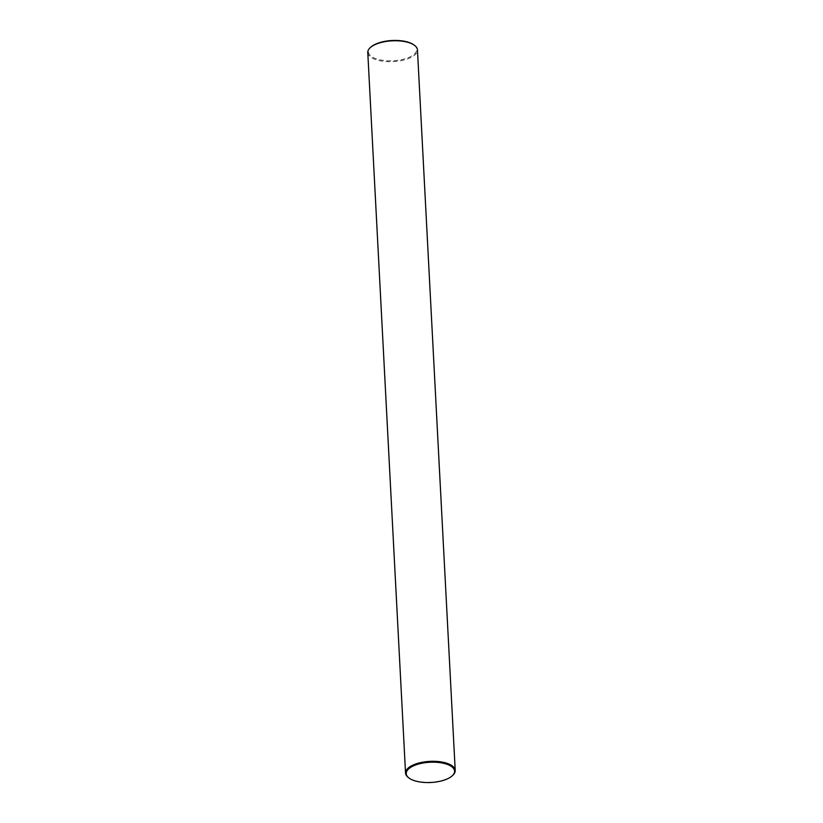 <?xml version="1.0" encoding="UTF-8"?>
<svg xmlns="http://www.w3.org/2000/svg" width="823" height="823" viewBox="0 0 823 823"><rect width="100%" height="100%" fill="white"/><g stroke="black" fill="none" stroke-linecap="round" stroke-linejoin="round"><path stroke-width="0.62" stroke-dasharray="4.12 3.09" d="M413.794 44.833A24.206 10.133 -3 0 1 409.854 56.982A24.206 10.133 -3 0 1 381.388 60.1A24.206 10.133 -3 0 1 370.895 47.086M367.778 52.528A24.875 10.411 177 0 0 381.111 60.964A24.875 10.411 177 0 0 417.456 49.925M452.671 775.41A24.875 10.411 -3 0 1 418.876 781.511A24.875 10.411 -3 0 1 408.589 777.725"/><path stroke-width="1.23" d="M370.329 47.59L370.895 47.086A24.206 10.133 -3 0 1 403.784 41.15A24.206 10.133 -3 0 1 413.794 44.833L414.411 45.275A24.875 10.411 177 0 0 404.124 41.489A24.875 10.411 177 0 0 370.329 47.59A24.875 10.411 177 0 0 367.778 52.528L405.544 773.075A24.875 10.411 -3 0 1 441.889 762.036A24.875 10.411 -3 0 1 455.222 770.472A24.875 10.411 -3 0 1 452.671 775.41L452.105 775.914A24.206 10.133 177 0 0 441.612 762.9A24.206 10.133 177 0 0 413.146 766.018A24.206 10.133 177 0 0 409.206 778.167A24.206 10.133 177 0 0 419.216 781.85A24.206 10.133 177 0 0 452.105 775.914M455.222 770.472L417.456 49.925A24.875 10.411 177 0 0 414.411 45.275M409.206 778.167L408.589 777.725A24.875 10.411 -3 0 1 405.544 773.075"/></g></svg>
